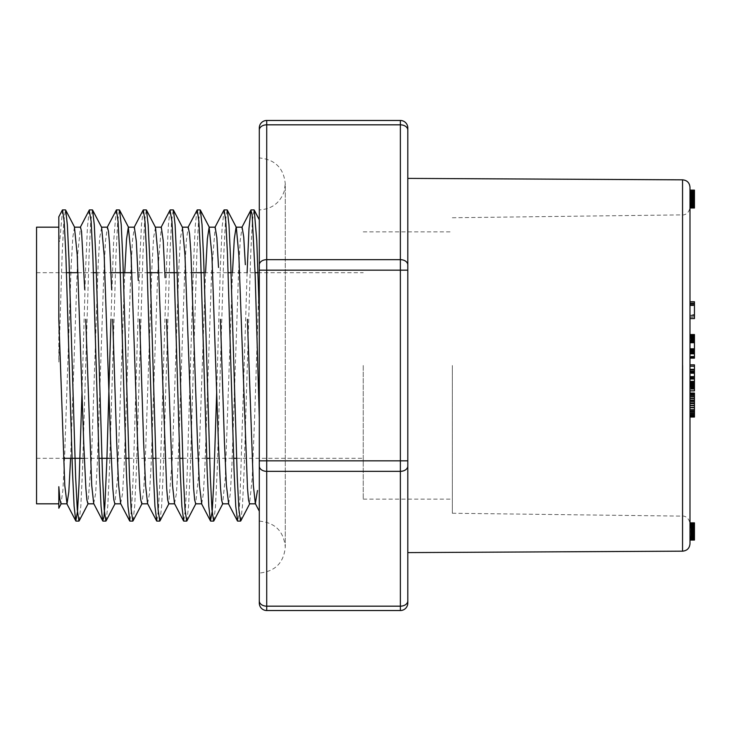 <?xml version="1.0" encoding="UTF-8"?>
<svg xmlns="http://www.w3.org/2000/svg" width="731" height="731" viewBox="0 0 731 731"><rect width="100%" height="100%" fill="white"/><g stroke="black" fill="none" stroke-linecap="round" stroke-linejoin="round"><path stroke-width="0.55" stroke-dasharray="3.65 2.74" d="M266.724 610.522L266.724 606.173A7.429 5.254 0 0 1 259.295 600.919L259.295 603.093A7.429 7.429 0 0 0 266.724 610.522L400.369 610.522A7.429 7.429 0 0 0 407.797 603.093L407.797 178.391L407.797 460.841L266.724 460.841L266.724 270.159L400.369 270.159L400.369 606.173L266.724 606.173L266.724 471.34L400.369 471.34A7.429 5.254 0 0 0 407.797 466.095M266.724 120.478A7.429 7.429 0 0 0 259.295 127.907L259.295 130.081A7.429 5.254 0 0 1 266.724 124.827L400.369 124.827L400.369 259.66L266.724 259.66L266.724 120.478L400.369 120.478L400.369 124.827A7.429 5.254 0 0 1 407.797 130.081L407.797 127.907A7.429 7.429 0 0 0 400.369 120.478M259.295 573.067L259.295 157.933L259.295 573.067C275.084 571.523 283.747 562.861 285.282 547.08L285.282 183.92L284.249 191.175C280.083 202.944 271.758 209.185 259.295 209.907L259.295 313.297L259.295 221.575L259.295 275.934L254.552 419.74L252.177 478.485L249.545 503.814M259.295 466.095A7.429 5.254 0 0 0 266.724 471.34L266.724 460.841L259.295 460.841L259.295 270.159L266.724 270.159L266.724 259.66A7.429 5.254 0 0 0 259.295 264.905M259.295 511.17L259.295 209.907M259.295 455.066L259.304 219.812M363.243 365.5L363.243 499.145L363.243 365.5M452.343 365.5L452.343 513.253L452.343 365.5M407.797 552.609L407.797 178.391M682.608 365.5L682.608 551.165M62.537 209.925L59.787 240.782L58.827 240.782L58.827 242.263L58.827 227.167M58.827 240.782L58.827 362.156L62.153 254.242L63.807 221.502L65.47 209.934M58.827 272.69L58.827 362.156M79.167 520.71L80.821 506.272L82.475 470.91L89.1 254.041L90.754 221.392L92.408 209.98M106.114 520.847L107.768 506.154L109.422 470.81L116.037 254.032L117.691 221.365L119.345 210.016M133.051 520.746L134.696 506.199L136.35 470.846L142.965 254.077L144.628 221.402L146.282 209.916M159.979 520.801L161.633 506.272L163.287 470.91L169.912 254.059L171.566 221.347L173.22 210.062M186.917 520.847L188.571 506.135L190.224 470.947L196.84 254.05L198.494 221.493L200.157 209.925M213.854 520.728L215.508 506.327L217.162 471.047L223.787 254.05L225.44 221.42L227.094 209.998M240.791 520.856L242.445 506.208L244.099 470.965L250.715 254.096L252.378 221.383L254.032 209.998M247.105 272.69L239.996 497.93L238.809 515.127L237.63 521.084M224.161 209.98L222.123 227.094L220.314 268.323L216.696 391.834M196.995 210.126L195.332 224.792L193.678 259.962L187.063 476.923L185.409 509.571L183.755 521.029M170.058 210.263L168.404 224.655L166.75 259.989L160.126 476.859L158.472 509.608L156.818 521.075M143.349 209.952L141.467 224.636L139.813 259.889L133.188 476.904L131.534 509.635L129.88 520.938M116.183 210.135L113.57 242.729L110.966 319.301M89.246 210.272L87.437 227.103L85.628 268.469L82.009 391.843M232.495 272.69L225.276 477.91L222.608 503.787M205.557 272.69L198.329 477.846L195.67 503.732M182.458 227.515L180.548 237.301L178.894 266.294L172.297 458.702L168.733 503.833M155.52 227.442L153.611 237.365L151.957 266.248L145.35 458.812L143.705 490.355L141.796 503.705M124.745 272.69L117.527 477.818L114.858 503.823M101.646 227.533L99.736 237.319L98.082 266.258L91.476 458.757L87.921 503.769M74.452 227.167L72.798 237.429L71.145 266.331L64.538 458.812L62.884 490.291L60.984 503.796M70.596 458.31L77.824 253.054L80.483 227.177M93.705 503.558L95.615 493.599L97.26 464.752L103.866 272.252L105.52 240.663L107.43 227.222M120.633 503.513L122.543 493.663L124.197 464.797L130.803 272.142L132.457 240.746L134.367 227.186M147.58 503.504L149.48 493.699L151.134 464.706L157.732 272.343L161.304 227.213M174.508 503.577L176.418 493.608L178.072 464.788L184.678 272.17L186.332 240.691L188.242 227.259M201.71 503.778L203.364 493.663L205.009 464.678L211.615 272.252L215.179 227.177M228.648 503.769L230.302 493.599L231.946 464.779L238.553 272.261L240.197 240.7L242.116 227.25M59.787 240.782L58.827 242.263M36.55 503.833L36.55 227.167M36.55 365.5L36.55 272.69L36.55 365.5M694.45 305.649L694.45 317.163L689.991 317.163L689.991 318.57L689.991 304.754L689.991 305.649L694.45 305.649L694.45 316.825L694.45 303.484L694.45 314.659L689.991 314.659L689.991 315.554L689.991 301.739L689.991 314.659M689.991 310.154L689.991 303.484L689.991 310.154M694.45 540.063L694.45 524.885L694.45 525.415L689.991 525.415L689.991 538.948M694.45 525.415L694.45 526.256L689.991 526.256M694.45 537.733L694.45 524.931L689.991 525.415M689.991 524.885L689.991 537.733L689.991 524.885L694.45 524.885M694.45 525.178L689.991 525.178M694.45 525.836L689.991 525.836M694.45 528.01L689.991 528.01L689.991 526.813L694.45 526.832L689.991 526.813L689.991 524.931L694.45 525.096L694.45 523.268M694.45 529.527L689.991 529.527L689.991 528.01M694.45 531.364L689.991 531.364L689.991 529.527M694.45 533.383L689.991 533.383L689.991 531.364M694.45 535.147L689.991 535.147L689.991 533.383M694.45 523.177L694.45 536.627L689.991 536.636L689.991 535.147M694.45 537.861L689.991 537.861L689.991 522.857L689.991 536.627L694.45 536.627L694.45 538.016L694.45 534.599L694.45 538.948M694.45 539.487L689.991 539.487L689.991 538.802L694.45 538.811L694.45 539.789L694.45 524.419L694.45 538.811L689.991 538.802L689.991 537.861M694.45 539.907L689.991 539.487M694.45 538.053L689.991 538.053M694.45 536.938L689.991 536.938M694.45 535.604L689.991 535.604M694.45 534.599L689.991 534.599L694.45 534.599M694.45 535.942L689.991 535.942M694.45 537.121L689.991 537.121M694.45 537.998L689.991 537.998L694.45 537.998M694.45 538.409L689.991 538.409M694.45 526.256L694.45 538.217L689.991 538.217L694.45 538.217L694.45 522.857M694.45 537.376L689.991 537.376M694.45 536.38L689.991 535.997L689.991 536.481L694.45 536.38L694.45 535.11L689.991 535.083L689.991 530.779L689.991 536.024L689.991 535.11L694.45 535.11L694.45 532.177L689.991 532.177L694.45 532.177L694.45 530.87L689.991 530.889L694.45 530.505L689.991 530.505L694.45 530.505L694.45 536.38M694.45 535.266L689.991 535.266M694.45 533.868L689.991 533.868M694.45 529.153L689.991 529.153M694.45 528.12L689.991 528.12M694.45 527.343L689.991 527.343M694.45 526.795L689.991 526.795M694.45 526.539L689.991 526.539M694.45 526.585L689.991 526.585M694.45 526.996L689.991 526.996M694.45 527.809L689.991 527.809M694.45 529.262L689.991 529.262M694.45 530.953L689.991 530.953L694.45 530.953M694.45 528.97L689.991 528.97M694.45 527.407L689.991 527.407M689.991 206.544L689.991 190.124L689.991 206.544L694.45 206.544L689.991 206.964M694.45 207.997L694.45 206.544M694.45 191.65L694.45 206.471L694.45 205.932L689.991 205.932L689.991 191.312L689.991 204.168L694.45 204.196L694.45 206.306L689.991 206.306L689.991 206.91L689.991 206.306L694.45 206.306L694.45 206.91L689.991 206.919L689.991 207.997L689.991 206.919L694.45 206.91L694.45 207.832M694.45 206.964L694.45 190.124M694.45 190.535L689.991 190.535M694.45 191.147L689.991 191.147M689.991 524.419L689.991 539.789L689.991 524.419L694.45 524.419M694.45 524.511L689.991 524.511M694.45 525.041L689.991 525.041M694.45 538.756L689.991 538.756M694.45 539.131L689.991 539.131L689.991 528.349L689.991 539.186L694.45 539.122M694.45 539.186L689.991 539.186M694.45 528.815L689.991 528.815M694.45 528.349L689.991 528.349M694.45 539.706L689.991 539.706M694.45 539.789L689.991 539.789M694.45 206.471L689.991 206.471L694.45 206.297L689.991 206.261L694.45 205.895L694.45 202.048L694.45 203.446L689.991 203.446L694.45 203.446L694.45 204.196M694.45 202.789L689.991 202.789M694.45 201.939L689.991 201.939L694.45 201.939M694.45 200.888L689.991 200.888M694.45 199.673L689.991 199.673M694.45 198.576L689.991 198.576M694.45 197.662L689.991 197.662M694.45 196.648L689.991 196.648M694.45 195.442L689.991 195.442M694.45 194.254L689.991 194.254L694.45 194.282M694.45 193.359L689.991 193.359L694.45 193.331M694.45 193.048L689.991 193.048M694.45 193.276L689.991 193.276M694.45 196.84L694.45 193.962L689.991 193.934L689.991 206.471M694.45 207.695L694.45 193.943L694.45 194.958L689.991 194.958L689.991 201.317L689.991 192.408L689.991 196.84L689.991 194.446L689.991 194.958L694.45 194.958L689.991 195.278L694.45 195.268L689.991 195.634L694.45 195.652L694.45 197.26L694.45 194.464L689.991 194.446L694.45 194.409L694.45 195.835L689.991 195.835L694.45 195.835L694.45 197.078M694.45 195.104L689.991 195.104M694.45 194.218L689.991 194.218M694.45 192.893L689.991 192.883M694.45 192.015L689.991 192.015M694.45 191.522L689.991 191.522M694.45 191.385L689.991 191.385M694.45 191.485L689.991 191.485M694.45 191.924L689.991 191.924M694.45 192.719L689.991 192.719M694.45 193.843L689.991 193.843L694.45 193.834M694.45 195.04L689.991 195.04L694.45 195.049L689.991 195.022L689.991 193.943L694.45 193.962L694.45 192.975L689.991 193.002L694.45 192.975L694.45 192.216L689.991 192.216M694.45 197.416L689.991 197.416L689.991 196.319L694.45 196.319L689.991 196.301L689.991 195.04M694.45 197.333L689.991 197.333M694.45 198.485L689.991 198.485M694.45 199.472L689.991 199.472M694.45 200.166L689.991 200.166M694.45 200.97L689.991 200.97M694.45 201.893L689.991 201.893M694.45 202.916L689.991 202.916M694.45 204.059L689.991 204.059M694.45 204.726L689.991 204.707M694.45 205.137L689.991 205.137M694.45 206.709L689.991 206.709M694.45 206.096L689.991 206.096L689.991 207.695L689.991 197.416M694.45 205.521L689.991 205.521L694.45 205.521M694.45 204.406L689.991 204.406M689.991 305.649L689.991 317.163M694.45 317.163L694.45 318.57M689.991 365.5L689.991 523.56L689.991 365.5M689.991 377.744L689.991 364.842L689.991 377.744L694.45 377.744L694.45 378.494L689.991 378.494M694.45 378.494L694.45 377.744M694.45 377.47L689.991 377.47M694.45 373.011L689.991 373.011M694.45 372.746L689.991 372.746M694.45 373.495L689.991 373.495M694.45 372.161L689.991 372.161M694.45 390.902L694.45 364.842M694.45 364.943L689.991 364.943M694.45 366.377L689.991 366.377M694.45 387.174L689.991 387.174L694.45 387.174M694.45 385.922L689.991 385.922M689.991 352.616L689.991 334.57L689.991 352.616L694.45 352.616L694.45 353.301L689.991 353.301M694.45 353.301L694.45 352.616M694.45 351.401L689.991 351.401M694.45 358.144L694.45 335.849M694.45 341.386L689.991 341.386M694.45 340.308L689.991 340.308L689.991 335.812L689.991 342.419L689.991 337.512L689.991 340.865L689.991 340.344L694.45 340.344L694.45 337.804L689.991 337.823L694.45 337.804L694.45 337.018L689.991 337.484L689.991 336.635L694.45 336.635L689.991 336.625L694.45 336.644L689.991 336.9L694.45 336.89L689.991 337.192L694.45 337.155L694.45 338.544L689.991 338.554L694.45 338.544L694.45 341.03L689.991 340.993L694.45 341.158L689.991 341.313L694.45 341.34L694.45 340.344M694.45 339.056L689.991 339.056M694.45 335.931L689.991 335.931M694.45 334.643L689.991 334.643M694.45 338.645L689.991 338.645M694.45 339.476L689.991 339.476M694.45 339.933L689.991 339.933M694.45 351.172L689.991 351.172M694.45 352.232L689.991 352.232L694.45 352.269M694.45 351.775L689.991 351.775M694.45 356.271L689.991 356.271M694.45 356.783L689.991 356.783M689.991 409.735L689.991 393.059L689.991 409.735M694.45 416.158L694.45 393.059M694.45 393.406L689.991 393.406M694.45 394.448L689.991 394.448M694.45 396.074L689.991 396.074M694.45 398.294L689.991 398.294M694.45 400.944L689.991 400.944M694.45 403.887L689.991 403.887M694.45 407.13L689.991 407.13M694.45 410.374L689.991 410.374M694.45 413.097L689.991 413.097M694.45 415.29L689.991 415.29M694.45 416.652L689.991 416.652M694.45 415.93L689.991 415.93M694.45 413.993L689.991 413.993M694.45 412.247L689.991 412.247M694.45 412.101L689.991 412.101M694.45 411.005L689.991 411.005L689.991 398.925L689.991 411.005L694.45 411.023M694.45 409.552L689.991 409.552M694.45 407.56L689.991 407.56M694.45 405.321L689.991 405.321M694.45 403.32L689.991 403.32M694.45 401.566L689.991 401.566M694.45 400.049L689.991 400.049M694.45 398.934L689.991 398.934L689.991 398.203L689.991 398.934L694.45 398.925M694.45 398.24L689.991 398.24M694.45 398.203L689.991 398.203M694.45 400.204L689.991 400.204M694.45 401.803L689.991 401.803M694.45 403.75L689.991 403.75M694.45 405.906L689.991 405.906M694.45 407.971L689.991 407.971M694.45 409.817L689.991 409.817M694.45 412.43L689.991 412.43M694.45 414.386L689.991 414.386M694.45 194.601L689.991 194.601M694.45 194.017L689.991 194.017L694.45 194.035M694.45 193.523L689.991 193.523M694.45 193.148L689.991 193.148M694.45 192.81L689.991 192.81M694.45 192.838L689.991 192.838M694.45 194.501L689.991 194.501M694.45 196.255L689.991 196.255L694.45 196.255M694.45 196.913L689.991 196.913L694.45 196.922M694.45 197.608L689.991 197.608M694.45 198.348L689.991 198.348M694.45 199.115L689.991 199.115M694.45 199.91L689.991 199.91M694.45 200.751L689.991 200.751M694.45 201.619L689.991 201.619M694.45 202.615L689.991 202.615L694.45 202.615M694.45 203.721L689.991 203.721M694.45 205.566L689.991 205.566M694.45 207.394L689.991 207.394M694.45 207.741L689.991 207.741M694.45 207.951L689.991 207.951M694.45 207.458L689.991 207.458M694.45 205.649L689.991 205.649M694.45 204.936L689.991 204.936L689.991 206.105M694.45 202.679L689.991 202.679M694.45 202.03L689.991 202.03L694.45 202.048M694.45 201.372L689.991 201.372M694.45 200.641L689.991 200.641M694.45 199.828L689.991 199.828M694.45 198.942L689.991 198.942L694.45 198.933M694.45 198.037L689.991 198.037M694.45 197.215L689.991 197.215L694.45 197.215M694.45 196.484L689.991 196.484M694.45 530.368L689.991 530.368M694.45 529.938L689.991 529.938M694.45 529.6L689.991 529.6M694.45 529.345L689.991 529.345M694.45 529.189L689.991 529.189M694.45 528.933L689.991 528.933M694.45 528.522L689.991 528.522M694.45 523.423L689.991 523.423M694.45 536.773L689.991 536.773M694.45 537.541L689.991 537.541M694.45 538.692L694.45 525.096L694.45 538.089L689.991 538.107L689.991 538.692L689.991 525.096L689.991 538.089M694.45 538.19L689.991 538.19M694.45 537.696L689.991 537.696M694.45 537.221L689.991 537.221M694.45 535.914L689.991 535.914M694.45 534.142L689.991 534.142M694.45 533.21L689.991 533.21M694.45 532.36L689.991 532.36M694.45 531.592L689.991 531.592M694.45 204.771L689.991 204.771L694.45 204.753M694.45 204.068L689.991 204.068L694.45 204.086M694.45 202.935L689.991 202.935M694.45 201.555L689.991 201.555M694.45 200.038L689.991 200.038M694.45 198.805L689.991 198.805M694.45 197.982L689.991 197.982M694.45 197.827L689.991 197.827L694.45 197.845L694.45 201.317L694.45 197.845M694.45 198.211L689.991 198.211M694.45 199.134L689.991 199.134M694.45 199.261L689.991 199.261M694.45 198.147L689.991 198.147M694.45 193.057L689.991 193.057M694.45 193.139L689.991 193.139M694.45 195.734L689.991 195.734M694.45 196.356L689.991 196.356M694.45 196.538L689.991 196.538M694.45 198.302L689.991 198.302M694.45 199.563L689.991 199.563M694.45 200.824L689.991 200.824M694.45 202.204L689.991 202.204M694.45 203.629L689.991 203.629L694.45 203.611M694.45 204.826L689.991 204.826M694.45 205.713L689.991 205.713L689.991 206.297L689.991 205.713L694.45 205.713M694.45 206.361L689.991 206.361M694.45 205.786L689.991 205.786M694.45 204.918L689.991 204.918M694.45 202.578L689.991 202.578M694.45 203.017L689.991 203.017M694.45 204.26L689.991 204.26M694.45 531.949L694.45 533.301L689.991 533.301L689.991 531.291L689.991 533.301L694.45 533.301L694.45 531.949L689.991 531.949M694.45 532.643L689.991 532.643M694.45 531.291L689.991 531.291L694.45 531.291M694.45 194.738L689.991 194.738L694.45 194.711M694.45 195.314L689.991 195.314M694.45 196.475L689.991 196.475M694.45 192.408L689.991 192.408M694.45 193.943L689.991 193.943M694.45 198.677L689.991 198.677M694.45 199.791L689.991 199.791M694.45 200.596L689.991 200.596M694.45 201.537L689.991 201.537M694.45 203.83L689.991 203.83M694.45 205.173L689.991 205.173L689.991 205.84L689.991 205.183L694.45 205.183M694.45 205.84L689.991 205.84L694.45 205.813M694.45 206.718L689.991 206.718M694.45 523.341L689.991 523.341M694.45 523.688L689.991 523.688M694.45 524.273L689.991 524.273M694.45 525.096L689.991 525.096L694.45 525.096M694.45 526.11L689.991 526.11M694.45 527.289L689.991 527.289M694.45 528.632L689.991 528.632M694.45 538.455L689.991 538.455M694.45 529.098L689.991 529.098M694.45 527.627L689.991 527.627M694.45 526.439L689.991 526.439M694.45 525.598L689.991 525.598M694.45 525.15L689.991 525.15M694.45 525.772L689.991 525.772M694.45 528.285L689.991 528.285M694.45 537.276L689.991 537.276M694.45 335.876L689.991 335.876M694.45 339.147L689.991 339.147M694.45 338.416L689.991 338.416M694.45 337.585L689.991 337.585M694.45 336.324L689.991 336.324M689.991 335.812L694.45 335.812L694.45 335.218M694.45 335.246L689.991 335.246M694.45 335.355L689.991 335.355M694.45 335.547L689.991 335.547M694.45 336.169L689.991 336.169M694.45 339.385L689.991 339.385M694.45 340.235L689.991 340.235M694.45 340.966L689.991 340.966M694.45 341.596L689.991 341.596M694.45 342.09L689.991 342.09M694.45 342.446L689.991 342.446M694.45 342.647L689.991 342.647M689.991 382.678L689.991 390.902L689.991 382.678L694.45 382.678M694.45 382.194L689.991 382.194M694.45 383.263L689.991 383.263M694.45 383.939L689.991 383.939L689.991 385.173L689.991 383.949L694.45 383.949L694.45 383.327L694.45 383.949M694.45 384.707L689.991 384.707M694.45 385.566L689.991 385.566M694.45 387.357L689.991 387.357M694.45 387.869L689.991 387.869M694.45 387.22L689.991 387.22M694.45 388.015L689.991 388.015L689.991 385.182L689.991 388.006L694.45 388.006L694.45 388.782L694.45 385.182L694.45 388.006M694.45 388.91L689.991 388.91M694.45 389.267L689.991 389.267M694.45 381.481L689.991 381.481M694.45 381.765L689.991 381.765M689.991 353.703L689.991 352.342L689.991 353.703M689.991 351.702L689.991 348.824L689.991 351.702L694.45 351.684M694.45 350.122L689.991 350.122M694.45 350.679L689.991 350.679M694.45 351.483L689.991 351.483M694.45 351.83L689.991 351.83M694.45 350.825L689.991 350.825M694.45 351.081L689.991 351.081M694.45 352.342L689.991 352.342M694.45 353.064L689.991 353.064M689.991 376.712L689.991 369.338L689.991 378.996L689.991 376.355L694.45 376.712M694.45 371.439L689.991 371.439M694.45 376.776L689.991 376.776M694.45 376.355L689.991 376.355M694.45 376.995L689.991 376.995M694.45 378.32L689.991 378.32M694.45 371.622L689.991 371.622M694.45 371.549L689.991 371.549M694.45 369.776L689.991 369.776M689.991 543.736L689.991 187.264M694.45 314.659L694.45 301.739M694.45 315.554L689.991 315.554M694.45 384.652L694.45 385.173L694.45 384.652L689.991 384.652M689.991 383.355L694.45 383.355M689.991 383.336L694.45 383.327L689.991 383.336M694.45 384.415L689.991 384.415M694.45 384.908L689.991 384.908M694.45 385.182L689.991 385.182L694.45 385.173M694.45 385.484L689.991 385.484M694.45 385.813L689.991 385.813M694.45 386.16L689.991 386.16M694.45 386.535L689.991 386.535M694.45 386.937L689.991 386.937M694.45 388.545L689.991 388.545M694.45 388.782L689.991 388.782M694.45 388.152L689.991 388.152M694.45 386.059L689.991 386.059M694.45 385.593L689.991 385.593M694.45 384.798L689.991 384.798M694.45 384.469L689.991 384.469M694.45 384.168L689.991 384.168L694.45 384.168M694.45 383.921L689.991 383.921M694.45 383.711L689.991 383.711M694.45 383.547L689.991 383.547M694.45 383.428L689.991 383.428L694.45 383.391M694.45 383.483L689.991 383.483M694.45 383.611L689.991 383.611M694.45 383.766L689.991 383.766M689.991 341.34L694.45 341.313M694.45 339.568L689.991 339.568M694.45 339.211L689.991 339.211M694.45 338.873L689.991 338.873M694.45 338.225L689.991 338.225M694.45 337.914L689.991 337.914M694.45 337.676L689.991 337.676M694.45 337.484L689.991 337.484L694.45 337.512M694.45 337.311L689.991 337.311M694.45 336.79L689.991 336.79M694.45 336.708L689.991 336.708M694.45 336.625L689.991 336.625L694.45 336.635M694.45 336.68L689.991 336.68M694.45 336.753L689.991 336.753M694.45 336.872L689.991 336.872M694.45 337.018L689.991 337.018M694.45 337.229L689.991 337.229M694.45 338.124L689.991 338.124M694.45 338.462L689.991 338.462M694.45 338.828L689.991 338.828M694.45 339.184L689.991 339.184M694.45 339.504L689.991 339.504M694.45 339.814L689.991 339.814M694.45 340.089L689.991 340.089M694.45 340.564L689.991 340.564M694.45 340.737L689.991 340.737M694.45 340.893L689.991 340.893L694.45 340.865M694.45 341.213L689.991 341.213M694.45 341.276L689.991 341.276M694.45 341.258L689.991 341.258M694.45 341.158L689.991 341.158M694.45 341.03L689.991 341.03M694.45 340.664L689.991 340.664M694.45 340.445L689.991 340.445M694.45 340.18L689.991 340.18M694.45 339.888L689.991 339.888M689.991 536.49L694.45 536.508M694.45 536.179L689.991 536.179L694.45 536.198M694.45 536.289L689.991 536.289M694.45 536.453L689.991 536.453L694.45 536.481M694.45 536.426L689.991 536.426M694.45 536.024L689.991 536.024L694.45 535.997M694.45 530.807L689.991 530.807L694.45 530.779M694.45 530.98L689.991 530.98M694.45 531.108L689.991 531.108M694.45 531.263L689.991 531.263M694.45 531.446L689.991 531.446M694.45 531.656L689.991 531.656M694.45 531.894L689.991 531.894M694.45 532.497L689.991 532.497M694.45 532.872L689.991 532.872M694.45 533.283L689.991 533.283M694.45 533.749L689.991 533.749M694.45 534.242L689.991 534.242M694.45 534.708L689.991 534.708M694.45 535.467L689.991 535.467M694.45 535.759L689.991 535.759M694.45 202.779L689.991 202.779M694.45 203.465L689.991 203.465M694.45 204.634L689.991 204.634M694.45 205.109L689.991 205.109M694.45 205.932L689.991 205.932M694.45 206.206L689.991 206.206M694.45 206.224L689.991 206.224M694.45 206.023L689.991 206.023M694.45 205.283L689.991 205.283M694.45 204.205L689.991 204.205M694.45 203.675L689.991 203.675M694.45 203.117L689.991 203.117M694.45 202.542L689.991 202.542M694.45 201.317L689.991 201.317L694.45 201.299M694.45 200.705L689.991 200.705M694.45 200.111L689.991 200.111M694.45 199.536L689.991 199.536M694.45 198.978L689.991 198.978M694.45 198.439L689.991 198.439M694.45 197.26L689.991 197.26L694.45 197.26M694.45 196.694L689.991 196.694M694.45 196.146L689.991 196.146M694.45 194.537L689.991 194.537M694.45 194.409L689.991 194.409M694.45 194.464L689.991 194.464M694.45 194.61L689.991 194.61M694.45 194.83L689.991 194.83M694.45 195.14L689.991 195.14M694.45 195.533L689.991 195.533M694.45 196.018L689.991 196.018M694.45 196.593L689.991 196.593M694.45 198.019L689.991 198.019M694.45 198.859L689.991 198.859M694.45 199.7L689.991 199.7M694.45 200.513L689.991 200.513M682.553 179.835L682.553 551.165M259.295 417.703L259.295 313.297M407.797 264.905A7.429 5.254 0 0 0 400.369 259.66L400.369 270.159L407.797 270.159M407.797 600.919A7.429 5.254 0 0 1 400.369 606.173L400.369 610.522M682.663 365.5L682.663 516.132L682.663 365.5M363.243 499.145L452.343 499.145M363.243 231.855L452.343 231.855M452.343 513.253L682.663 516.132C682.133 515.867 688.62 515.657 689.991 523.56M452.343 217.747L682.663 214.868C682.133 215.133 688.62 215.343 689.991 207.44M36.55 458.31L63.442 458.31M84.339 458.31L98.95 458.31M111.276 458.31L125.887 458.31M128.82 458.31L152.825 458.31M155.758 458.31L179.762 458.31M182.695 458.31L206.699 458.31M209.633 458.31L233.637 458.31M236.57 458.31L363.243 458.31M36.55 272.69L66.53 272.69M78.034 272.69L93.467 272.69M96.401 272.69L111.002 272.69M131.909 272.69L147.342 272.69M158.846 272.69L164.886 272.69M177.213 272.69L191.814 272.69M204.15 272.69L228.154 272.69M231.087 272.69L255.092 272.69M258.025 272.69L363.243 272.69M259.295 521.093C275.084 522.628 283.747 531.291 285.282 547.08L285.282 183.92C283.747 168.139 275.084 159.477 259.295 157.933M694.45 305.156L689.991 305.156M694.45 315.152L689.991 315.152M694.45 316.825L689.991 316.825"/><path stroke-width="1.1" d="M259.295 603.093L259.295 127.907A7.429 7.429 0 0 1 266.724 120.478L400.369 120.478A7.429 7.429 0 0 1 407.797 127.907L407.797 603.093A7.429 7.429 0 0 1 400.369 610.522L266.724 610.522A7.429 7.429 0 0 1 259.295 603.093M266.724 120.478L266.724 124.827A7.429 5.254 0 0 0 259.295 130.081L259.295 270.159L266.724 270.159L266.724 460.841L400.369 460.841L400.369 270.159L266.724 270.159L266.724 259.66L400.369 259.66L400.369 124.827L266.724 124.827L266.724 259.66A7.429 5.254 0 0 0 259.295 264.905M259.295 466.095A7.429 5.254 0 0 0 266.724 471.34L266.724 460.841L259.295 460.841L259.295 600.919A7.429 5.254 0 0 0 266.724 606.173L400.369 606.173L400.369 471.34L266.724 471.34L266.724 610.522M682.608 365.5L682.553 551.165L682.553 179.835L407.797 178.391L407.797 130.081A7.429 5.254 0 0 0 400.369 124.827L400.369 120.478M407.797 466.095A7.429 5.254 0 0 1 400.369 471.34L400.369 460.841L407.797 460.841L407.797 552.609L682.553 551.165M58.827 272.69L58.827 216.97M58.827 242.263L58.827 319.301L64.776 485.347L67.014 503.778L68.815 491.881L70.596 458.31M60.984 503.796L59.905 499.465L58.827 486.709L58.827 508.209L58.827 503.833L36.55 503.833L36.55 227.167L58.827 227.167L58.827 319.301M58.827 486.709L58.827 503.833M65.699 210.181L67.353 224.792L69.006 260.035L75.631 476.987L77.285 509.653L78.939 520.947M92.645 210.199L94.299 224.892L95.953 260.19L102.559 476.987L104.213 509.525L105.876 521.084M119.573 210.263L121.227 224.755L122.881 260.035L129.506 476.977L131.16 509.617L132.814 520.965M146.511 210.144L148.174 224.892L149.828 260.099L156.443 476.959L158.097 509.562L159.751 521.048M173.448 210.281L175.102 224.719L176.756 260.062L183.371 476.895L185.034 509.608L186.688 521.057M200.385 210.162L202.039 224.728L203.702 260.135L210.318 476.914L211.972 509.662L213.626 520.947M227.323 210.199L228.977 224.782L230.63 260.035L237.246 476.923L238.9 509.544L240.563 521.084M254.251 210.226L256.773 240.782L259.295 313.297M259.295 417.703L255.192 275.825L252.122 214.448L250.87 210.236L248.988 228.447L247.105 272.69M237.63 521.084L235.738 506.208L234.084 471.02L227.469 254.086L225.815 221.411L224.161 209.98M216.696 391.834L213.69 484.415L212.191 511.609L210.464 520.755L208.81 506.318L207.156 471.002L200.532 254.123L198.878 221.402L197.224 209.916L187.986 227.414M183.755 521.029L181.873 506.364L180.219 471.12L173.594 254.086L171.94 221.374L170.058 210.263M156.818 521.075L154.926 506.217L153.272 471.047L146.657 254.068L145.003 221.456L143.349 209.952M129.88 520.938L127.998 506.364L126.344 471.02L119.72 254.16L118.066 221.383L116.412 209.925L107.174 227.414M110.966 319.301L106.954 457.734L104.944 504.216L103.939 516.817L102.715 520.828L101.061 506.364L99.407 471.111L92.782 254.096L91.128 221.365L89.246 210.272M82.009 391.843L79.003 484.397L77.504 511.636L75.777 520.865L74.114 506.236L72.46 471.056L65.845 254.05L64.191 221.484L62.537 209.925M249.545 503.814L248.522 499.83L247.498 488.317L238.836 255.028L236.332 227.524M236.076 227.295L234.285 239.046L232.495 272.69M222.608 503.787L221.584 499.903L220.552 488.235L218.505 445.316L211.908 255.009L209.139 227.167L207.348 239.055L205.557 272.69M195.67 503.732L194.647 499.785L193.614 488.317L184.961 254.955L182.458 227.515M174.645 503.833L168.733 503.833L167.701 499.84L166.677 488.235L158.033 255.11L155.52 227.442L146.502 210.126M141.796 503.705L140.772 499.858L139.749 488.335L137.693 445.289L131.096 255.009L128.327 227.186L126.536 239.165L124.745 272.69M120.77 503.833L114.858 503.833L113.835 499.849L112.812 488.354L110.756 445.261L104.158 255.082L101.646 227.533M87.921 503.769L86.898 499.913L85.865 488.244L83.818 445.325L77.221 255.018L74.452 227.167L80.483 227.167L81.543 231.416L84.732 289.558M85.765 319.319L91.722 485.329L93.705 503.558L102.715 520.874M107.43 227.222L108.49 231.398L109.549 243.843L111.679 289.796M112.702 319.319L116.668 441.807L118.65 485.32L120.633 503.513M134.367 227.186L136.313 241.285L138.26 280.439M139.639 319.31L143.605 441.953L145.588 485.347L147.58 503.504M161.304 227.213L163.196 240.536L165.087 277.698M166.577 319.328L172.525 485.22L174.508 503.577L183.527 520.874M188.242 227.259L189.557 233.756L190.873 252.533L197.48 441.789L199.462 485.283L201.71 503.778M209.139 227.167L215.179 227.167L216.851 237.685L218.532 267.464M220.451 319.319L224.417 441.899L226.4 485.238L228.648 503.769M242.116 227.25L243.725 236.844L245.342 264.695M247.389 319.31L253.346 485.43L255.329 503.558L257.476 490.492M689.991 301.739L694.45 301.739L694.45 304.754L689.991 304.754M694.45 538.053L694.45 540.063L689.991 540.063M694.45 539.962L689.991 539.962M694.45 539.588L689.991 539.588L689.991 538.948L694.45 538.948M689.991 190.124L694.45 190.124L694.45 193.057M694.45 304.754L694.45 318.57L689.991 318.57M689.991 364.842L694.45 364.842L694.45 371.978L689.991 371.978M694.45 366.213L689.991 366.213M694.45 371.622L694.45 390.902L689.991 390.902M689.991 335.849L694.45 335.849L694.45 352.351L689.991 352.351M689.991 334.57L694.45 334.57L694.45 335.931M694.45 353.301L694.45 358.144L689.991 358.144M694.45 357.304L689.991 357.304M689.991 393.059L694.45 393.059L694.45 411.717L689.991 411.717M694.45 409.735L689.991 409.735M694.45 407.624L689.991 407.624M694.45 405.358L689.991 405.358M694.45 402.982L689.991 402.982M694.45 400.734L689.991 400.734M694.45 398.706L689.991 398.706M694.45 396.896L689.991 396.896M694.45 395.197L689.991 395.197M694.45 393.644L689.991 393.644M694.45 415.93L694.45 417.035L689.991 417.035M694.45 411.717L694.45 416.158L689.991 416.158M694.45 415.208L689.991 415.208M694.45 413.728L689.991 413.728M694.45 207.458L694.45 207.997L689.991 207.997M694.45 207.832L689.991 207.832M689.991 522.857L694.45 522.857L689.991 523.177L694.45 523.268L694.45 524.063L689.991 524.063M694.45 522.985L689.991 522.985M694.45 191.65L689.991 191.65M694.45 191.312L689.991 191.312M689.991 192.216L694.45 192.216L694.45 204.168L689.991 204.168L689.991 204.972L694.45 204.972L694.45 207.695L689.991 207.695M694.45 204.168L694.45 204.972M694.45 203.145L689.991 203.145M694.45 201.902L689.991 201.902M694.45 200.486L689.991 200.486M694.45 199.225L689.991 199.225M694.45 198.183L689.991 198.183M694.45 197.078L689.991 197.078M694.45 196.84L689.991 196.84M694.45 196.063L689.991 196.063M694.45 194.574L689.991 194.574M694.45 193.505L689.991 193.505M694.45 192.783L689.991 192.783M694.45 192.381L689.991 192.381M694.45 207.284L689.991 207.284M694.45 206.105L689.991 206.105M694.45 523.506L689.991 523.506M694.45 524.063L694.45 538.692L689.991 538.692M694.45 538.089L689.991 538.089M694.45 537.733L689.991 537.733M694.45 537.121L689.991 537.121M694.45 527.745L689.991 527.745M694.45 526.238L689.991 526.238M694.45 525.004L689.991 525.004M694.45 341.852L689.991 341.852M694.45 341.505L689.991 341.505M694.45 341.075L689.991 341.075M694.45 340.573L689.991 340.573M694.45 337.293L689.991 337.293M694.45 336.653L689.991 336.653M689.991 335.218L694.45 335.218L694.45 336.324M694.45 335.794L689.991 335.794M694.45 335.456L689.991 335.456M694.45 335.282L689.991 335.282M694.45 342.72L689.991 342.72L694.45 342.702M694.45 342.611L689.991 342.611M694.45 342.419L689.991 342.419M694.45 342.163L689.991 342.163M694.45 390.811L689.991 390.811M694.45 386.809L689.991 386.809M694.45 385.822L689.991 385.822M694.45 384.926L689.991 384.926M694.45 384.113L689.991 384.113M694.45 383.382L689.991 383.382M694.45 382.742L689.991 382.742M694.45 382.212L689.991 382.212M694.45 381.801L689.991 381.801M694.45 381.527L689.991 381.527M694.45 381.363L689.991 381.363L694.45 381.363M694.45 352.351L694.45 353.841L689.991 353.841M694.45 353.703L689.991 353.703M694.45 351.702L689.991 351.702M694.45 351.099L689.991 351.099M694.45 350.533L689.991 350.533M694.45 350.003L689.991 350.003M694.45 349.299L689.991 349.299M694.45 348.824L689.991 348.824M694.45 378.996L689.991 378.996M694.45 378.548L689.991 378.548M694.45 376.885L689.991 376.885M694.45 371.339L689.991 371.339M694.45 370.014L689.991 370.014M694.45 369.338L689.991 369.338M682.553 179.835L682.608 179.835C687.094 180.292 689.561 182.768 689.991 187.264L689.991 543.736C689.561 548.232 687.094 550.708 682.608 551.165M694.45 303.146L689.991 303.146M407.797 270.159L400.369 270.159L400.369 259.66A7.429 5.254 0 0 1 407.797 264.905M400.369 610.522L400.369 606.173A7.429 5.254 0 0 0 407.797 600.919M76.006 521.093L78.939 521.093M102.943 521.093L105.876 521.093M129.88 521.093L132.814 521.093M156.818 521.093L159.751 521.093M183.755 521.093L186.688 521.093M210.692 521.093L213.626 521.093M237.63 521.093L240.563 521.093M62.537 209.907L65.47 209.907M89.474 209.907L92.408 209.907M116.412 209.907L119.345 209.907M143.349 209.907L146.282 209.907M170.286 209.907L173.22 209.907M197.224 209.907L200.157 209.907M224.161 209.907L227.094 209.907M251.099 209.907L254.032 209.907M65.689 210.126L74.708 227.414M79.158 520.874L88.177 503.586M92.627 210.126L101.646 227.414M106.096 520.874L115.114 503.586M119.564 210.126L128.583 227.414M133.033 520.874L142.052 503.586M159.97 520.874L168.989 503.586M173.448 210.126L182.458 227.414M186.917 520.874L195.926 503.586M200.385 210.126L209.395 227.414M213.854 520.874L222.864 503.586M227.323 210.126L236.332 227.414M240.791 520.874L249.801 503.586M254.26 210.126L259.304 219.812M58.827 508.209L61.24 503.586M259.286 511.179L255.329 503.586M66.768 503.586L75.777 520.874M80.236 227.414L89.246 210.126M120.642 503.586L129.652 520.874M134.111 227.414L143.121 210.126M147.58 503.586L156.589 520.874M161.048 227.414L170.058 210.126M201.454 503.586L210.464 520.874M214.923 227.414L223.933 210.126M228.392 503.586L237.401 520.874M241.86 227.414L250.87 210.126M58.754 216.933L62.309 210.126M67.014 503.833L60.984 503.833M107.43 227.167L101.518 227.167M93.833 503.833L87.921 503.833M134.367 227.167L128.327 227.167M161.304 227.167L155.264 227.167M147.708 503.833L141.796 503.833M188.242 227.167L182.33 227.167M201.71 503.833L195.67 503.833M242.116 227.167L236.204 227.167M228.648 503.833L222.608 503.833M255.585 503.833L249.545 503.833M63.442 458.31L84.339 458.31M98.95 458.31L111.276 458.31M125.887 458.31L128.82 458.31M152.825 458.31L155.758 458.31M179.762 458.31L182.695 458.31M206.699 458.31L209.633 458.31M233.637 458.31L236.57 458.31M66.53 272.69L78.034 272.69M93.467 272.69L96.401 272.69M111.002 272.69L131.909 272.69M147.342 272.69L158.846 272.69M164.886 272.69L177.213 272.69M191.814 272.69L204.15 272.69M228.154 272.69L231.087 272.69M255.092 272.69L258.025 272.69M694.45 303.484L689.991 303.484"/></g></svg>
